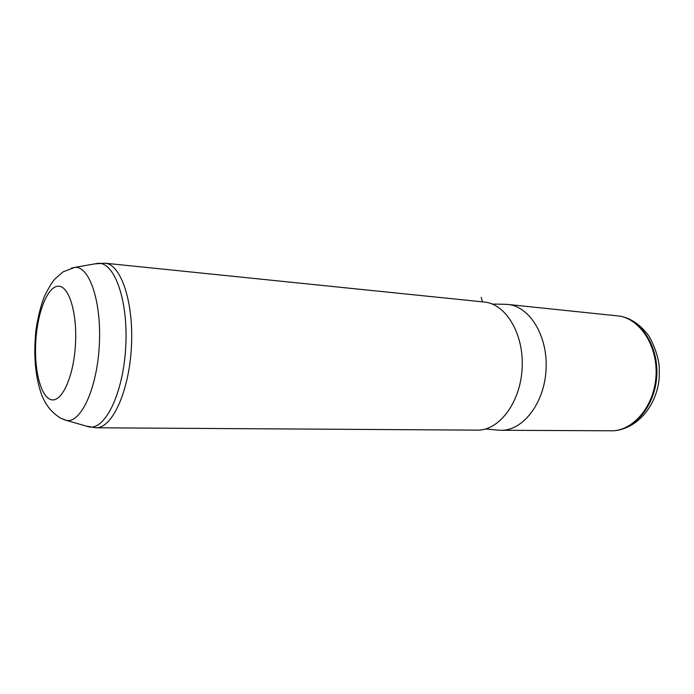 <?xml version="1.0" encoding="UTF-8"?>
<svg xmlns="http://www.w3.org/2000/svg" width="694" height="694" viewBox="0 0 694 694"><rect width="100%" height="100%" fill="white"/><g stroke="black" fill="none" stroke-linecap="round" stroke-linejoin="round"><path stroke-width="1.04" d="M504.599 304.276L507.852 304.44C529.713 306.323 548.095 336.174 546.057 369.85C544.296 403.544 522.677 431.009 500.756 430.28L498.153 430.133M507.852 304.44L620.263 316.169C641.195 320.437 657.747 346.887 656.021 375.784C654.485 404.697 635.062 429.022 613.8 430.792L501.155 430.28M94.983 263.859L105.115 263.2L484.299 302.029C505.978 303.885 524.196 334.239 522.131 368.557C520.327 402.893 498.812 430.87 477.073 430.133L96.128 427.782M482.469 301.838L481.202 297.344M50.905 399.605C40.469 396.595 33.859 368.774 35.88 339.904C37.771 311.016 48.007 285.789 58.652 286.206C69.322 286.154 77.624 314.408 75.342 346.349C73.217 378.308 61.289 403.084 50.905 399.605M71.413 268.075L75.299 267.329C89.89 266.609 101.879 303.2 99.251 346.228C96.813 389.265 80.66 423.479 66.303 420.364L63.38 419.436M615.162 430.636C636.268 428.545 655.362 404.264 656.793 375.601C658.415 346.948 642.028 320.767 621.277 316.403M105.115 263.2C121.086 264.258 134.003 302.671 131.383 347.468C128.954 392.275 111.803 428.762 95.833 427.773L86.282 426.116M98.114 263.321L98.513 263.304C114.857 262.367 128.52 301.508 125.683 347.72C123.064 393.94 104.95 430.436 88.884 426.871L66.303 420.364L60.231 418.014C49.873 410.961 46.264 404.992 42.03 395.91C35.194 377.163 33.217 354.903 36.088 329.138C37.927 317.253 40.599 306.54 44.121 297.006C48.658 287.793 52.284 281.773 54.982 278.945L63.033 271.875L74.943 267.337L98.114 263.321M492.324 304.059L505.839 304.293M485.583 428.979L498.734 430.185M615.248 430.627C638.801 427.669 656.862 404.55 659.196 378.265L659.3 367.065C658.337 357.271 654.945 347.035 649.133 336.356C641.369 325.772 632.494 319.223 622.501 316.698"/></g></svg>
